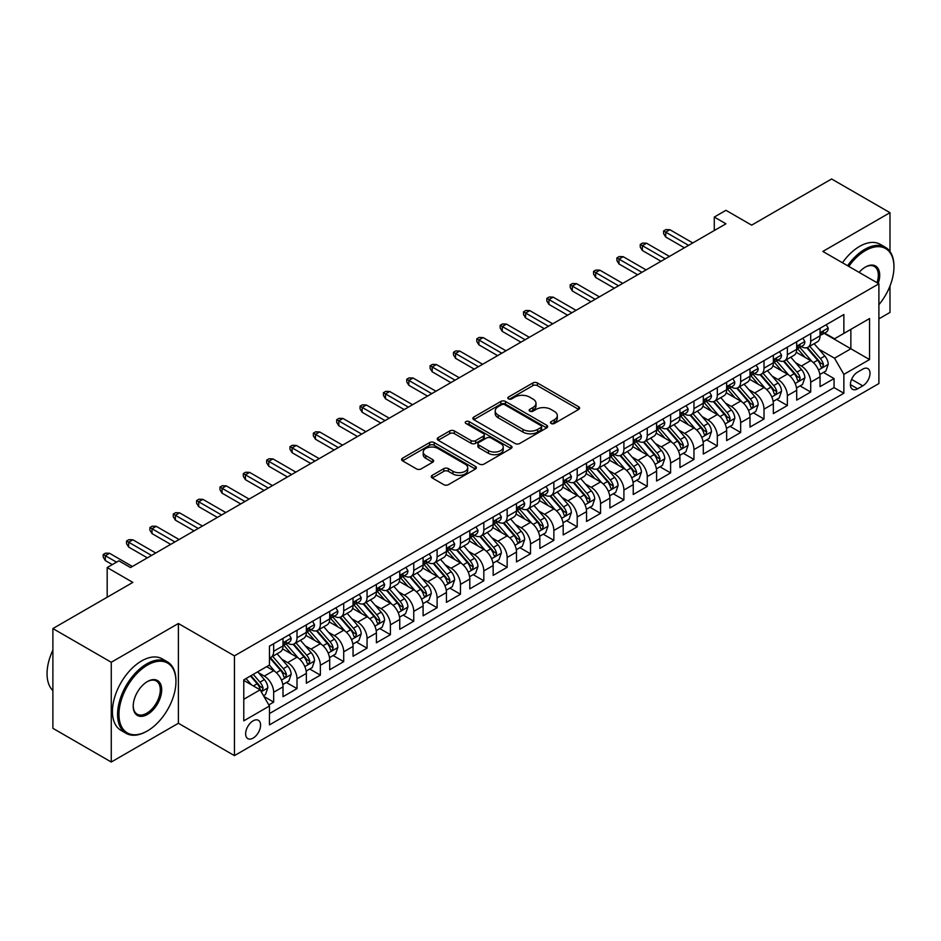 <?xml version="1.0" encoding="UTF-8"?>
<svg xmlns="http://www.w3.org/2000/svg" width="941" height="941" viewBox="0 0 941 941"><rect width="100%" height="100%" fill="white"/><g stroke="black" fill="none" stroke-linecap="round" stroke-linejoin="round"><path stroke-width="1.41" d="M551.12 423.485A2.27 1.306 0 0 0 554.331 423.485L578.68 409.429A3.246 1.87 0 0 0 579.632 408.112A3.246 1.87 0 0 0 578.68 406.783L537.429 382.963A3.246 1.87 0 0 0 532.841 382.963L508.493 397.02A2.27 1.306 0 0 0 507.822 397.949A2.27 1.306 0 0 0 508.493 398.878A2.27 1.306 0 0 0 511.704 398.878L514.856 397.055A10.375 5.987 0 0 1 529.524 397.055L532.959 399.043A10.375 5.987 0 0 1 535.994 403.277A10.375 5.987 0 0 1 532.959 407.512L529.807 409.335A2.27 1.306 0 0 0 529.148 410.252A2.27 1.306 0 0 0 529.807 411.182A2.27 1.306 0 0 0 533.018 411.182L536.17 409.359A10.375 5.987 0 0 1 550.838 409.359L554.273 411.346A10.375 5.987 0 0 1 557.307 415.581A10.375 5.987 0 0 1 554.273 419.815L551.12 421.639A2.27 1.306 0 0 0 550.461 422.568A2.27 1.306 0 0 0 551.12 423.485L551.12 421.639M253.117 738.097A10.563 6.105 120 0 0 260.01 728.781A10.563 6.105 120 0 0 258.399 720.312A10.563 6.105 120 0 0 253.117 720.841A10.563 6.105 120 0 0 246.213 730.157A10.563 6.105 120 0 0 247.824 738.626A10.563 6.105 120 0 0 253.117 738.097M432.225 475.323A3.246 1.87 0 0 0 431.284 476.652A3.246 1.87 0 0 0 432.225 477.969L443.799 484.662A3.246 1.87 0 0 0 448.387 484.662L475.428 469.041A3.246 1.87 0 0 0 476.381 467.724A3.246 1.87 0 0 0 475.428 466.395L434.177 442.576A3.246 1.87 0 0 0 429.59 442.576L402.548 458.196A3.246 1.87 0 0 0 401.595 459.514A3.246 1.87 0 0 0 402.548 460.843L416.534 468.912A3.246 1.87 0 0 0 421.109 468.912L432.684 462.231A3.246 1.87 0 0 0 433.636 460.902A3.246 1.87 0 0 0 432.684 459.584L425.755 455.573A8.669 5.011 0 0 1 423.215 452.045A8.669 5.011 0 0 1 428.567 447.41A8.669 5.011 0 0 1 438.012 448.504L465.172 464.184A8.669 5.011 0 0 1 467.712 467.724A8.669 5.011 0 0 1 462.36 472.347A8.669 5.011 0 0 1 452.915 471.265L448.387 468.642A3.246 1.87 0 0 0 443.799 468.642L432.225 475.323L432.225 477.969M889.986 251.518L889.986 212.678L831.609 178.978L751.636 225.146L725.946 210.314L714.278 217.053L725.946 223.793L130.528 567.564L118.848 560.824L107.18 567.564L107.18 597.217M111.261 662.264L111.261 762.022L178.39 723.264L178.39 623.507L111.261 662.264L52.884 628.564L132.857 582.397L107.18 567.564M178.39 623.507L234.438 655.865L878.894 283.794L878.894 383.552L234.438 755.623L234.438 655.865M889.986 212.678L822.846 251.435L878.894 283.794M515.08 443.505A3.246 1.87 0 0 0 519.667 443.505L546.709 427.884A3.246 1.87 0 0 0 547.662 426.567A3.246 1.87 0 0 0 546.709 425.238L505.458 401.431A3.246 1.87 0 0 0 500.871 401.431L473.829 417.039A3.246 1.87 0 0 0 472.876 418.357A3.246 1.87 0 0 0 473.829 419.686L515.08 443.505M466.83 423.979A2.27 1.306 0 0 1 469.124 424.297L469.124 421.603L511.069 445.822A3.246 1.87 0 0 1 512.022 447.14A3.246 1.87 0 0 1 511.069 448.469L484.027 464.078A3.246 1.87 0 0 1 479.44 464.078L438.188 440.259L449.763 433.625L449.763 430.931L438.188 437.612A3.246 1.87 0 0 0 437.236 438.941A3.246 1.87 0 0 0 438.188 440.259L438.188 437.612M449.763 433.625A3.246 1.87 0 0 1 454.35 433.625L454.35 430.931A3.246 1.87 0 0 0 449.763 430.931M454.35 430.931L471.076 440.588A3.246 1.87 0 0 0 475.664 440.588L483.333 436.165A3.246 1.87 0 0 0 484.286 434.836A3.246 1.87 0 0 0 483.333 433.519L465.924 423.462A2.27 1.306 0 0 1 465.254 422.533A2.27 1.306 0 0 1 466.654 421.321A2.27 1.306 0 0 1 469.124 421.603M111.261 762.022L52.884 728.322L52.884 628.564M878.894 318.846L889.986 312.436L889.986 286.04M268.82 704.903L273.666 702.104L263.974 696.505M258.457 672.697L264.315 676.085A13.209 7.622 60 0 1 273.666 692.258L283.006 686.871L283.006 696.705L297.015 688.624L286.382 682.484M281.806 659.218L287.675 662.605A13.209 7.622 60 0 1 297.015 678.779L306.354 673.391L306.354 683.225L320.363 675.144L309.73 669.004M305.155 645.738L311.024 649.125A13.209 7.622 60 0 1 320.363 665.299L329.703 659.912L329.703 669.745L343.712 661.664L333.09 655.524M328.503 632.258L334.373 635.645A13.209 7.622 60 0 1 343.712 651.819L353.051 646.432L353.051 656.265L367.061 648.184L356.439 642.044M351.852 618.778L357.721 622.166A13.209 7.622 60 0 1 367.061 638.339L376.4 632.94L376.4 642.785L390.409 634.693L379.788 628.564M375.212 605.298L381.07 608.674A13.209 7.622 60 0 1 390.409 624.859L399.749 619.46L399.749 629.306L413.758 621.213L403.136 615.085M398.561 591.818L404.418 595.194A13.209 7.622 60 0 1 413.758 611.379L423.097 605.98L423.097 615.826L437.106 607.733L426.485 601.605M421.909 578.339L427.767 581.714A13.209 7.622 60 0 1 437.106 597.9L446.446 592.501L446.446 602.346L460.455 594.253L449.833 588.125M445.258 564.847L451.115 568.235A13.209 7.622 60 0 1 460.455 584.42L469.794 579.021L469.794 588.866L483.815 580.773L473.182 574.645M468.606 551.367L474.464 554.755A13.209 7.622 60 0 1 483.815 570.928L493.155 565.541L493.155 575.386L507.164 567.294L496.53 561.165M491.955 537.887L497.824 541.275A13.209 7.622 60 0 1 507.164 557.448L516.503 552.061L516.503 561.906L530.512 553.814L519.891 547.674M515.303 524.408L521.173 527.795A13.209 7.622 60 0 1 530.512 543.969L539.852 538.581L539.852 548.415L553.861 540.334L543.239 534.194M538.652 510.928L544.521 514.315A13.209 7.622 60 0 1 553.861 530.489L563.2 525.102L563.2 534.935L577.209 526.854L566.588 520.714M562.012 497.448L567.87 500.835A13.209 7.622 60 0 1 577.209 517.009L586.549 511.622L586.549 521.455L600.558 513.374L589.936 507.234M585.361 483.968L591.219 487.356A13.209 7.622 60 0 1 600.558 503.529L609.897 498.142L609.897 507.975L623.907 499.894L613.285 493.754M608.709 470.488L614.567 473.876A13.209 7.622 60 0 1 623.907 490.049L633.246 484.65L633.246 494.495L647.255 486.403L636.634 480.275M632.058 457.008L637.916 460.384A13.209 7.622 60 0 1 647.255 476.569L656.595 471.17L656.595 481.016L670.604 472.923L659.982 466.795M655.407 443.529L661.264 446.904A13.209 7.622 60 0 1 670.604 463.09L679.943 457.691L679.943 467.536L693.964 459.443L683.331 453.315M678.755 430.037L684.613 433.425A13.209 7.622 60 0 1 693.964 449.61L703.303 444.211L703.303 454.056L717.313 445.963L706.679 439.835M702.104 416.557L707.973 419.945A13.209 7.622 60 0 1 717.313 436.118L726.652 430.731L726.652 440.576L740.661 432.484L730.04 426.355M725.452 403.077L731.322 406.465A13.209 7.622 60 0 1 740.661 422.638L750.001 417.251L750.001 427.096L764.01 419.004L753.388 412.864M748.801 389.598L754.67 392.985A13.209 7.622 60 0 1 764.01 409.159L773.349 403.771L773.349 413.617L787.358 405.524L776.737 399.384M772.161 376.118L778.019 379.505A13.209 7.622 60 0 1 787.358 395.679L796.698 390.292L796.698 400.125L810.707 392.044L810.707 382.199A13.209 7.622 -120 0 0 801.367 366.025L795.51 362.638M800.085 385.904L810.707 392.044M283.006 686.871A13.209 7.622 -120 0 0 273.666 670.698L266.656 666.651M306.354 673.391A13.209 7.622 -120 0 0 297.015 657.206L282.571 648.878M329.703 659.912A13.209 7.622 -120 0 0 320.363 643.726L305.919 635.398M353.051 646.432A13.209 7.622 -120 0 0 343.712 630.247L329.268 621.907M376.4 632.94A13.209 7.622 -120 0 0 367.061 616.767L352.616 608.427M399.749 619.46A13.209 7.622 -120 0 0 390.409 603.287L375.965 594.947M423.097 605.98A13.209 7.622 -120 0 0 413.758 589.807L399.325 581.467M446.446 592.501A13.209 7.622 -120 0 0 437.106 576.327L422.674 567.988M469.794 579.021A13.209 7.622 -120 0 0 460.455 562.847L446.022 554.508M493.155 565.541A13.209 7.622 -120 0 0 483.815 549.368L469.371 541.028M516.503 552.061A13.209 7.622 -120 0 0 507.164 535.888L492.719 527.548M539.852 538.581A13.209 7.622 -120 0 0 530.512 522.396L516.068 514.068M563.2 525.102A13.209 7.622 -120 0 0 553.861 508.916L539.416 500.588M586.549 511.622A13.209 7.622 -120 0 0 577.209 495.436L562.765 487.109M609.897 498.142A13.209 7.622 -120 0 0 600.558 481.957L586.114 473.617M633.246 484.65A13.209 7.622 -120 0 0 623.907 468.477L609.474 460.137M656.595 471.17A13.209 7.622 -120 0 0 647.255 454.997L632.822 446.657M679.943 457.691A13.209 7.622 -120 0 0 670.604 441.517L656.171 433.178M703.303 444.211A13.209 7.622 -120 0 0 693.964 428.037L679.52 419.698M726.652 430.731A13.209 7.622 -120 0 0 717.313 414.558L702.868 406.218M750.001 417.251A13.209 7.622 -120 0 0 740.661 401.078L726.217 392.738M773.349 403.771A13.209 7.622 -120 0 0 764.01 387.598L749.565 379.258M796.698 390.292A13.209 7.622 -120 0 0 787.358 374.106L772.914 365.778M862.779 369.119L857.639 372.095A10.233 5.905 120 0 0 850.958 381.105A10.233 5.905 120 0 0 852.522 389.315A10.233 5.905 120 0 0 857.639 388.809L862.779 385.845A10.233 5.905 120 0 0 869.46 376.823A10.233 5.905 120 0 0 867.896 368.613A10.233 5.905 120 0 0 862.779 369.119M243.778 699.269L260.116 689.835L269.455 706.009L269.455 724.888L843.865 393.256L843.865 374.377L834.526 358.203L818.858 349.158M269.455 706.009L243.778 720.841L243.778 679.861L269.455 665.028L269.455 646.161L843.865 314.529L843.865 333.396L869.555 318.564L869.555 359.556L843.865 374.377M287.546 643.115L287.675 643.185A13.209 7.622 60 0 0 294.274 643.844L303.614 638.457A13.209 7.622 -120 0 0 306.354 632.411L306.354 624.859M310.895 629.635L311.024 629.705A13.209 7.622 60 0 0 317.623 630.364L326.962 624.977A13.209 7.622 -120 0 0 329.703 618.919L329.703 611.379M334.243 616.155L334.373 616.226A13.209 7.622 60 0 0 340.971 616.884L350.311 611.485A13.209 7.622 -120 0 0 353.051 605.439L353.051 597.9M357.604 602.675L357.721 602.746A13.209 7.622 60 0 0 364.32 603.404L373.659 598.005A13.209 7.622 -120 0 0 376.4 591.96L376.4 584.408M380.952 589.195L381.07 589.266A13.209 7.622 60 0 0 387.668 589.925L397.02 584.526A13.209 7.622 -120 0 0 399.749 578.48L399.749 570.928M404.301 575.716L404.418 575.786A13.209 7.622 60 0 0 411.029 576.445L420.368 571.046A13.209 7.622 -120 0 0 423.097 565L423.097 557.448M427.649 562.236L427.767 562.306A13.209 7.622 60 0 0 434.377 562.965L443.717 557.566A13.209 7.622 -120 0 0 446.446 551.52L446.446 543.969M450.998 548.756L451.115 548.826A13.209 7.622 60 0 0 457.726 549.473L467.065 544.086A13.209 7.622 -120 0 0 469.794 538.04L469.794 530.489M474.346 535.276L474.464 535.347A13.209 7.622 60 0 0 481.074 535.994L490.414 530.606A13.209 7.622 -120 0 0 493.155 524.56L493.155 517.009M497.695 521.796L497.824 521.867A13.209 7.622 60 0 0 504.423 522.514L513.762 517.127A13.209 7.622 -120 0 0 516.503 511.081L516.503 503.529M521.043 508.316L521.173 508.387A13.209 7.622 60 0 0 527.772 509.034L537.111 503.647A13.209 7.622 -120 0 0 539.852 497.601L539.852 490.049M544.392 494.825L544.521 494.895A13.209 7.622 60 0 0 551.12 495.554L560.46 490.167A13.209 7.622 -120 0 0 563.2 484.121L563.2 476.569M567.752 481.345L567.87 481.416A13.209 7.622 60 0 0 574.469 482.074L583.808 476.687A13.209 7.622 -120 0 0 586.549 470.629L586.549 463.09M591.101 467.865L591.219 467.936A13.209 7.622 60 0 0 597.817 468.594L607.168 463.195A13.209 7.622 -120 0 0 609.897 457.15L609.897 449.61M614.449 454.385L614.567 454.456A13.209 7.622 60 0 0 621.178 455.115L630.517 449.716A13.209 7.622 -120 0 0 633.246 443.67L633.246 436.118M637.798 440.906L637.916 440.976A13.209 7.622 60 0 0 644.526 441.635L653.866 436.236A13.209 7.622 -120 0 0 656.595 430.19L656.595 422.638M661.147 427.426L661.264 427.496A13.209 7.622 60 0 0 667.875 428.155L677.214 422.756A13.209 7.622 -120 0 0 679.943 416.71L679.943 409.159M684.495 413.946L684.613 414.016A13.209 7.622 60 0 0 691.223 414.663L700.563 409.276A13.209 7.622 -120 0 0 703.303 403.23L703.303 395.679M707.844 400.466L707.973 400.537A13.209 7.622 60 0 0 714.572 401.184L723.911 395.796A13.209 7.622 -120 0 0 726.652 389.75L726.652 382.199M731.192 386.986L731.322 387.057A13.209 7.622 60 0 0 737.92 387.704L747.26 382.317A13.209 7.622 -120 0 0 750.001 376.271L750.001 368.719M754.541 373.506L754.67 373.577A13.209 7.622 60 0 0 761.269 374.224L770.608 368.837A13.209 7.622 -120 0 0 773.349 362.791L773.349 355.239M777.901 360.015L778.019 360.085A13.209 7.622 60 0 0 784.618 360.744L793.957 355.357A13.209 7.622 -120 0 0 796.698 349.311L796.698 341.759M269.455 713.56L834.055 387.598L834.055 378.564L820.046 386.645L820.046 376.812A13.209 7.622 -120 0 0 810.707 360.626L796.262 352.299M801.25 346.535L801.367 346.606A13.209 7.622 -120 0 0 807.978 347.264A13.209 7.622 -120 0 0 810.707 341.218L810.707 333.667M807.978 347.264L817.317 341.877A13.209 7.622 -120 0 0 820.046 335.819L820.046 328.28M273.666 643.726L273.666 651.278A13.209 7.622 60 0 1 270.926 657.324A13.209 7.622 60 0 1 269.455 657.865M270.926 657.324L280.265 651.937A13.209 7.622 -120 0 0 283.006 645.891L283.006 638.339M297.015 630.247L297.015 637.798A13.209 7.622 60 0 1 294.274 643.844M320.363 616.767L320.363 624.318A13.209 7.622 60 0 1 317.623 630.364M343.712 603.287L343.712 610.838A13.209 7.622 60 0 1 340.971 616.884M367.061 589.807L367.061 597.359A13.209 7.622 60 0 1 364.32 603.404M390.409 576.327L390.409 583.879A13.209 7.622 60 0 1 387.668 589.925M413.758 562.847L413.758 570.399A13.209 7.622 60 0 1 411.029 576.445M437.106 549.368L437.106 556.907A13.209 7.622 60 0 1 434.377 562.965M460.455 535.888L460.455 543.428A13.209 7.622 60 0 1 457.726 549.473M483.815 522.396L483.815 529.948A13.209 7.622 60 0 1 481.074 535.994M507.164 508.916L507.164 516.468A13.209 7.622 60 0 1 504.423 522.514M530.512 495.436L530.512 502.988A13.209 7.622 60 0 1 527.772 509.034M553.861 481.957L553.861 489.508A13.209 7.622 60 0 1 551.12 495.554M577.209 468.477L577.209 476.028A13.209 7.622 60 0 1 574.469 482.074M600.558 454.997L600.558 462.549A13.209 7.622 60 0 1 597.817 468.594M623.907 441.517L623.907 449.069A13.209 7.622 60 0 1 621.178 455.115M647.255 428.037L647.255 435.589A13.209 7.622 60 0 1 644.526 441.635M670.604 414.558L670.604 422.097A13.209 7.622 60 0 1 667.875 428.155M693.964 401.078L693.964 408.617A13.209 7.622 60 0 1 691.223 414.663M717.313 387.586L717.313 395.138A13.209 7.622 60 0 1 714.572 401.184M740.661 374.106L740.661 381.658A13.209 7.622 60 0 1 737.92 387.704M764.01 360.626L764.01 368.178A13.209 7.622 60 0 1 761.269 374.224M787.358 347.147L787.358 354.698A13.209 7.622 60 0 1 784.618 360.744M787.358 395.679L787.358 405.524M764.01 409.159L764.01 419.004M740.661 422.638L740.661 432.484M717.313 436.118L717.313 445.963M693.964 449.61L693.964 459.443M670.604 463.09L670.604 472.923M647.255 476.569L647.255 486.403M623.907 490.049L623.907 499.894M600.558 503.529L600.558 513.374M577.209 517.009L577.209 526.854M553.861 530.489L553.861 540.334M530.512 543.969L530.512 553.814M507.164 557.448L507.164 567.294M483.815 570.928L483.815 580.773M460.455 584.42L460.455 594.253M437.106 597.9L437.106 607.733M413.758 611.379L413.758 621.213M390.409 624.859L390.409 634.693M367.061 638.339L367.061 648.184M343.712 651.819L343.712 661.664M320.363 665.299L320.363 675.144M297.015 678.779L297.015 688.624M273.666 692.258L273.666 702.104M260.116 689.835L243.778 680.402M834.526 358.203L850.864 348.77L850.864 329.35L869.555 318.564M824.128 333.326L869.555 359.556M824.598 333.055L834.526 338.795L843.865 333.396M178.39 723.264L234.438 755.623M714.278 217.053L714.278 230.533M823.434 372.424L834.055 378.564M834.055 387.598L843.865 393.256M552.026 423.815L554.273 422.509A10.375 5.987 0 0 0 557.307 418.275L557.307 415.581M535.994 403.277L535.994 405.971A10.375 5.987 0 0 1 532.959 410.205L530.712 411.499M578.68 406.783L578.68 409.429L537.429 385.657A3.246 1.87 0 0 0 532.841 385.657L509.399 399.196M546.662 427.92L505.458 404.124A3.246 1.87 0 0 0 500.871 404.124L473.864 419.71L473.829 417.039M540.981 427.496A2.27 1.306 0 0 0 541.64 426.567A2.27 1.306 0 0 0 540.981 425.638L504.764 404.736A2.27 1.306 0 0 0 501.565 404.736L498.236 406.653A10.375 5.987 0 0 0 495.201 410.888A10.375 5.987 0 0 0 498.236 415.122L522.984 429.414A10.375 5.987 0 0 0 537.652 429.414L540.981 427.496L540.981 430.19A2.27 1.306 0 0 0 541.64 429.261L541.64 426.567M495.201 410.888L495.201 413.581A10.375 5.987 0 0 0 498.236 417.816L498.236 415.122M540.981 430.19L537.652 432.107A10.375 5.987 0 0 1 522.984 432.107L498.236 417.816M454.35 433.625L471.076 443.293A3.246 1.87 0 0 0 475.664 443.293L483.333 438.859A3.246 1.87 0 0 0 484.286 437.53L484.286 434.836M469.124 424.297L511.034 448.492M488.438 450.621A8.669 5.011 0 0 0 497.883 451.704A8.669 5.011 0 0 0 503.235 447.081A8.669 5.011 0 0 0 500.694 443.54L491.131 438.012A3.246 1.87 0 0 0 486.544 438.012L478.875 442.446A3.246 1.87 0 0 0 477.922 443.764A3.246 1.87 0 0 0 478.875 445.093L488.438 450.621L488.438 453.315A8.669 5.011 0 0 0 497.883 454.397A8.669 5.011 0 0 0 503.235 449.774L503.235 447.081M477.922 443.764L477.922 446.469A3.246 1.87 0 0 0 478.875 447.787L478.875 445.093M488.438 453.315L478.875 447.787M467.712 467.724L467.712 470.418A8.669 5.011 0 0 1 462.36 475.04A8.669 5.011 0 0 1 452.915 473.958L448.387 471.347A3.246 1.87 0 0 0 443.799 471.347L432.272 478.004M423.215 452.045L423.215 454.738A8.669 5.011 0 0 0 425.755 458.279L425.755 455.573M432.648 462.254L425.755 458.279M475.393 469.065L434.177 445.269A3.246 1.87 0 0 0 429.59 445.269L402.595 460.867L402.548 458.196M819.846 374.494L825.88 371.013L828.221 364.273A8.751 5.058 -120 0 0 824.81 356.051L814.141 343.7M812.001 361.485L799.815 347.37M805.061 357.368L797.992 349.182A20.973 12.104 -120 0 0 797.345 348.452M806.778 347.735L817.576 360.238A8.751 5.058 60 0 1 820.693 366.261L821.328 367.296L822.516 367.131L823.493 364.637A8.751 5.058 -120 0 0 820.376 358.615L809.707 346.264M807.413 347.535L819.011 360.956A4.458 2.576 60 0 1 820.14 362.708L823.493 364.637M826.233 324.704L828.221 328.138A8.751 5.058 60 0 1 826.41 332.008L821.975 334.573A8.751 5.058 -120 0 0 823.493 332.561L823.316 331.785M820.34 334.984L820.376 334.984A8.751 5.058 -120 0 0 821.975 334.573M822.363 331.902L823.493 332.561C822.94 331.244 822.011 331.785 820.693 334.173A8.751 5.058 60 0 1 820.046 335.419M688.589 245.366L665.71 232.156L665.71 237.014L663.605 233.639L663.605 230.945L665.71 232.156L669.91 229.733L692.788 242.943M665.71 237.014L684.389 247.789M663.605 230.945L665.934 229.592L669.91 229.733M878.894 304.708A40.287 23.254 120 0 0 893.95 267.009A40.287 23.254 120 0 0 865.461 250.553A40.287 23.254 120 0 0 848.794 266.409M847.582 265.715A41.275 23.831 -60 0 1 864.767 249.341A41.275 23.831 -60 0 1 885.399 247.295A41.275 23.831 -60 0 1 893.95 266.197A41.275 23.831 -60 0 1 893.95 266.609M859.133 272.384A20.137 11.633 -60 0 1 865.461 267.009L865.461 267.009A20.137 11.633 -60 0 1 878.224 283.406M842.454 262.751A41.275 23.831 -60 0 1 859.627 246.377A41.275 23.831 -60 0 1 880.258 244.331L885.399 247.295M877 282.7A19.149 11.057 120 0 0 874.342 266.456A19.149 11.057 120 0 0 865.108 267.22M146.749 731.286L147.455 730.886A40.287 23.254 120 0 0 175.943 681.543A40.287 23.254 120 0 0 147.455 665.099A40.287 23.254 120 0 0 118.966 714.442A40.287 23.254 120 0 0 147.455 730.886L146.749 731.286A41.275 23.831 -60 0 1 126.118 733.333A41.275 23.831 -60 0 1 119.789 700.257A41.275 23.831 -60 0 1 146.749 663.887A41.275 23.831 -60 0 1 167.392 661.841A41.275 23.831 -60 0 1 175.943 680.731A41.275 23.831 -60 0 1 175.943 681.143M147.455 714.442A20.137 11.633 -60 0 1 133.21 706.209A20.137 11.633 -60 0 1 147.455 681.543L147.455 681.543A20.137 11.633 -60 0 1 161.699 689.765A20.137 11.633 -60 0 1 147.455 714.442M133.21 705.797A19.149 11.057 120 0 0 137.174 714.172A19.149 11.057 120 0 0 146.749 713.219A19.149 11.057 120 0 0 159.264 696.352A19.149 11.057 120 0 0 156.335 681.002A19.149 11.057 120 0 0 147.102 681.755M126.118 733.333L120.977 730.369A41.275 23.831 -60 0 1 114.649 697.293A41.275 23.831 -60 0 1 141.621 660.923A41.275 23.831 -60 0 1 162.252 658.876L167.392 661.841M52.884 690.576A41.275 23.831 -60 0 1 52.884 650.137M796.498 387.974L802.532 384.493L804.873 377.753A8.751 5.058 -120 0 0 801.461 369.531L790.793 357.18M788.652 374.965L776.466 360.85M781.712 370.86L774.643 362.661A20.973 12.104 -120 0 0 773.984 361.932M783.43 361.215L794.228 373.718A8.751 5.058 60 0 1 797.345 379.741L797.98 380.776L799.168 380.611L800.144 378.129A8.751 5.058 -120 0 0 797.027 372.095L786.358 359.744M784.065 361.015L795.663 374.436A4.458 2.576 60 0 1 796.78 376.188L800.144 378.129M773.149 401.454L779.183 397.972L781.524 391.233A8.751 5.058 -120 0 0 778.113 383.011L767.444 370.66M765.304 388.445L753.118 374.33M758.364 384.34L751.294 376.141A20.973 12.104 -120 0 0 750.636 375.412M760.081 374.706L770.879 387.198A8.751 5.058 60 0 1 773.996 393.22L774.631 394.255L775.807 394.091L776.795 391.609A8.751 5.058 -120 0 0 773.678 385.575L763.01 373.224M760.716 374.494L772.314 387.927A4.458 2.576 60 0 1 773.431 389.668L776.795 391.609M749.801 414.934L755.835 411.452L758.164 404.712A8.751 5.058 -120 0 0 754.764 396.502L744.096 384.14M741.955 401.925L729.757 387.81M735.015 397.82L727.946 389.621A20.973 12.104 -120 0 0 727.287 388.892M736.732 388.186L747.519 400.678A8.751 5.058 60 0 1 750.647 406.7L751.283 407.735L752.459 407.571L753.447 405.089A8.751 5.058 -120 0 0 750.33 399.055L739.661 386.704M737.368 387.974L748.965 401.407A4.458 2.576 60 0 1 750.083 403.148L753.447 405.089M726.452 428.414L732.486 424.932L734.815 418.192A8.751 5.058 -120 0 0 731.416 409.982L720.747 397.62M718.606 415.404L706.409 401.289M711.667 411.299L704.586 403.101A20.973 12.104 -120 0 0 703.939 402.372M713.384 401.666L724.17 414.158A8.751 5.058 60 0 1 727.299 420.18L727.934 421.227L729.11 421.05L730.098 418.569A8.751 5.058 -120 0 0 726.981 412.534L716.313 400.184M714.019 401.454L725.617 414.887A4.458 2.576 60 0 1 726.734 416.628L730.098 418.569M802.885 338.184L804.873 341.618A8.751 5.058 60 0 1 803.061 345.488L798.627 348.052A8.751 5.058 -120 0 0 800.144 346.041L799.956 345.265M796.992 348.464L797.027 348.464A8.751 5.058 -120 0 0 798.627 348.052M799.015 345.382L800.144 346.041C799.591 344.724 798.662 345.265 797.345 347.652A8.751 5.058 60 0 1 796.698 348.899M665.24 258.846L642.35 245.636L642.35 250.494L640.256 247.118L640.256 244.425L642.35 245.636L646.561 243.213L669.439 256.423M642.35 250.494L661.029 261.28M640.256 244.425L642.585 243.072L646.561 243.213M779.536 351.663L781.524 355.098A8.751 5.058 60 0 1 779.713 358.98L775.266 361.532A8.751 5.058 -120 0 0 776.795 359.521L776.607 358.744M773.643 361.944L773.678 361.944A8.751 5.058 -120 0 0 775.266 361.532M775.666 358.862L776.795 359.521C776.243 358.203 775.313 358.744 773.996 361.132A8.751 5.058 60 0 1 773.349 362.379M641.891 272.325L619.002 259.116L619.002 263.974L616.908 260.598L616.908 257.905L619.002 259.116L623.213 256.693L646.091 269.902M619.002 263.974L637.68 274.76M616.908 257.905L619.237 256.552L623.213 256.693M756.188 365.143L758.164 368.578A8.751 5.058 60 0 1 756.352 372.46L751.918 375.012A8.751 5.058 -120 0 0 753.447 373.001L753.259 372.224M750.295 375.424L750.33 375.424A8.751 5.058 -120 0 0 751.918 375.012M752.318 372.354L753.447 373.001C752.894 371.683 751.965 372.224 750.647 374.624A8.751 5.058 60 0 1 750.001 375.859M618.543 285.805L595.653 272.596L595.653 277.454L593.559 274.078L593.559 271.384L595.653 272.596L599.864 270.173L622.742 283.382M595.653 277.454L614.332 288.24M593.559 271.384L595.888 270.043L599.864 270.173M732.839 378.623L734.815 382.07A8.751 5.058 60 0 1 733.004 385.939L728.569 388.492A8.751 5.058 -120 0 0 730.098 386.48L729.91 385.704M726.946 388.904L726.981 388.904A8.751 5.058 -120 0 0 728.569 388.492M728.969 385.834L730.098 386.48C729.546 385.163 728.616 385.704 727.299 388.104A8.751 5.058 60 0 1 726.652 389.339M595.183 299.297L572.304 286.076L572.304 290.934L570.199 287.558L570.199 284.864L572.304 286.076L576.504 283.653L599.393 296.862M572.304 290.934L590.983 301.72M570.199 284.864L572.54 283.523L576.504 283.653M703.103 441.894L709.138 438.412L711.467 431.672A8.751 5.058 -120 0 0 708.067 423.462L697.399 411.111M695.258 428.884L683.06 414.769M688.318 424.779L681.237 416.581A20.973 12.104 -120 0 0 680.59 415.851M690.035 415.146L700.822 427.637A8.751 5.058 60 0 1 703.939 433.66L704.586 434.707L705.762 434.542L706.75 432.048A8.751 5.058 -120 0 0 703.621 426.014L692.952 413.664M690.67 414.934L702.257 428.367A4.458 2.576 60 0 1 703.386 430.108L706.75 432.048M709.49 392.103L711.467 395.549A8.751 5.058 60 0 1 709.655 399.419L705.221 401.983A8.751 5.058 -120 0 0 706.75 399.96L706.562 399.184M703.586 402.383L703.621 402.383A8.751 5.058 -120 0 0 705.221 401.983M705.621 399.313L706.75 399.96C706.197 398.643 705.256 399.184 703.939 401.584A8.751 5.058 60 0 1 703.303 402.83M571.834 312.777L548.956 299.556L548.956 304.413L546.85 301.049L546.85 298.344L548.956 299.556L553.155 297.133L576.045 310.342M548.956 304.413L567.635 315.2M546.85 298.344L549.191 297.003L553.155 297.133M679.755 455.385L685.789 451.892L688.118 445.152A8.751 5.058 -120 0 0 684.707 436.942L674.038 424.591M671.909 442.364L659.712 428.249M664.969 438.259L657.888 430.061A20.973 12.104 -120 0 0 657.241 429.331M666.687 428.625L677.473 441.117A8.751 5.058 60 0 1 680.59 447.151L681.225 448.187L682.413 448.022L683.401 445.528A8.751 5.058 -120 0 0 680.272 439.506L669.604 427.143M667.322 428.426L678.908 441.847A4.458 2.576 60 0 1 680.037 443.587L683.401 445.528M686.13 405.595L688.118 409.029A8.751 5.058 60 0 1 686.307 412.899L681.872 415.463A8.751 5.058 -120 0 0 683.401 413.44L683.213 412.664M680.237 415.875L680.272 415.875A8.751 5.058 -120 0 0 681.872 415.463M682.26 412.793L683.401 413.44C682.848 412.123 681.907 412.664 680.59 415.063A8.751 5.058 60 0 1 679.943 416.31M548.485 326.256L525.607 313.047L525.607 317.893L523.502 314.529L523.502 311.824L525.607 313.047L529.807 310.612L552.696 323.822M525.607 317.893L544.286 328.68M523.502 311.824L525.843 310.483L529.807 310.612M656.406 468.865L662.44 465.383L664.769 458.632A8.751 5.058 -120 0 0 661.358 450.421L650.69 438.071M648.561 455.856L636.363 441.729M641.621 451.739L634.54 443.552A20.973 12.104 -120 0 0 633.893 442.811M643.338 442.105L654.124 454.597A8.751 5.058 60 0 1 657.241 460.631L657.877 461.666L659.065 461.502L660.041 459.008A8.751 5.058 -120 0 0 656.924 452.986L646.255 440.635M643.973 441.905L655.559 455.326A4.458 2.576 60 0 1 656.689 457.067L660.041 459.008M662.782 419.074L664.769 422.509A8.751 5.058 60 0 1 662.958 426.379L658.524 428.943A8.751 5.058 -120 0 0 660.041 426.92L659.864 426.144M656.889 429.355L656.924 429.355A8.751 5.058 -120 0 0 658.524 428.943M658.912 426.273L660.041 426.92C659.5 425.603 658.559 426.144 657.241 428.543A8.751 5.058 60 0 1 656.595 429.79M525.137 339.736L502.259 326.527L502.259 331.373L500.153 328.009L500.153 325.315L502.259 326.527L506.458 324.092L529.336 337.313M502.259 331.373L520.938 342.159M500.153 325.315L502.494 323.963L506.458 324.092M633.058 482.345L639.092 478.863L641.421 472.111A8.751 5.058 -120 0 0 638.01 463.901L627.341 451.551M625.212 469.336L613.014 455.209M618.272 465.219L611.191 457.032A20.973 12.104 -120 0 0 610.544 456.303M619.978 455.585L630.776 468.077A8.751 5.058 60 0 1 633.893 474.111L634.528 475.146L635.716 474.982L636.692 472.488A8.751 5.058 -120 0 0 633.575 466.465L622.907 454.115M620.613 455.385L632.211 468.806A4.458 2.576 60 0 1 633.34 470.547L636.692 472.488M639.433 432.554L641.421 435.989A8.751 5.058 60 0 1 639.609 439.859L635.175 442.423A8.751 5.058 -120 0 0 636.692 440.4L636.516 439.623M633.54 442.835L633.575 442.835A8.751 5.058 -120 0 0 635.175 442.423M635.563 439.753L636.692 440.4C636.151 439.082 635.21 439.623 633.893 442.023A8.751 5.058 60 0 1 633.246 443.27M501.788 353.216L478.91 340.007L478.91 344.853L476.805 341.489L476.805 338.795L478.91 340.007L483.109 337.572L505.987 350.793M478.91 344.853L497.589 355.639M476.805 338.795L479.134 337.443L483.109 337.572M609.697 495.825L615.732 492.343L618.072 485.603A8.751 5.058 -120 0 0 614.661 477.381L603.993 465.03M601.852 482.815L589.666 468.7M594.912 478.698L587.843 470.512A20.973 12.104 -120 0 0 587.196 469.782M596.629 469.065L607.427 481.557A8.751 5.058 60 0 1 610.544 487.591L611.18 488.626L612.368 488.461L613.344 485.968A8.751 5.058 -120 0 0 610.227 479.945L599.558 467.595M597.264 468.865L608.862 482.286A4.458 2.576 60 0 1 609.991 484.027L613.344 485.968M616.084 446.034L618.072 449.469A8.751 5.058 60 0 1 616.261 453.339L611.826 455.903A8.751 5.058 -120 0 0 613.344 453.891L613.167 453.115M610.191 456.314L610.227 456.314A8.751 5.058 -120 0 0 611.826 455.903M612.215 453.233L613.344 453.891C612.791 452.574 611.862 453.103 610.544 455.503A8.751 5.058 60 0 1 609.897 456.75M478.44 366.696L455.562 353.487L455.562 358.333L453.456 354.969L453.456 352.275L455.562 353.487L459.761 351.064L482.639 364.273M455.562 358.333L474.24 369.119M453.456 352.275L455.785 350.922L459.761 351.064M586.349 509.304L592.383 505.823L594.724 499.083A8.751 5.058 -120 0 0 591.313 490.861L580.644 478.51M578.503 496.295L566.317 482.18M571.563 492.178L564.494 483.992A20.973 12.104 -120 0 0 563.835 483.262M573.281 482.545L584.079 495.037A8.751 5.058 60 0 1 587.196 501.071L587.831 502.106L589.019 501.941L589.995 499.448A8.751 5.058 -120 0 0 586.878 493.425L576.21 481.074M573.916 482.345L585.514 495.766A4.458 2.576 60 0 1 586.631 497.507L589.995 499.448M592.736 459.514L594.724 462.948A8.751 5.058 60 0 1 592.912 466.818L588.478 469.383A8.751 5.058 -120 0 0 589.995 467.371L589.807 466.595M586.843 469.794L586.878 469.794A8.751 5.058 -120 0 0 588.478 469.383M588.866 466.712L589.995 467.371C589.442 466.054 588.513 466.583 587.196 468.983A8.751 5.058 60 0 1 586.549 470.229M455.091 380.176L432.201 366.966L432.201 371.824L430.108 368.449L430.108 365.755L432.201 366.966L436.412 364.543L459.29 377.753M432.201 371.824L450.88 382.599M430.108 365.755L432.437 364.402L436.412 364.543M563 522.784L569.034 519.303L571.375 512.563A8.751 5.058 -120 0 0 567.964 504.341L557.295 491.99M555.155 509.775L542.969 495.66M548.215 505.658L541.146 497.471A20.973 12.104 -120 0 0 540.487 496.742M549.932 496.025L560.73 508.528A8.751 5.058 60 0 1 563.847 514.551L564.482 515.586L565.659 515.421L566.647 512.939A8.751 5.058 -120 0 0 563.53 506.905L552.861 494.554M550.567 495.825L562.165 509.246A4.458 2.576 60 0 1 563.283 510.998L566.647 512.939M569.387 472.994L571.375 476.428A8.751 5.058 60 0 1 569.564 480.298L565.118 482.862A8.751 5.058 -120 0 0 566.647 480.851L566.458 480.075M563.494 483.274L563.53 483.274A8.751 5.058 -120 0 0 565.118 482.862M565.517 480.192L566.647 480.851C566.094 479.534 565.165 480.075 563.847 482.462A8.751 5.058 60 0 1 563.2 483.709M431.743 393.656L408.853 380.446L408.853 385.304L406.759 381.928L406.759 379.235L408.853 380.446L413.064 378.023L435.942 391.233M408.853 385.304L427.532 396.09M406.759 379.235L409.088 377.882L413.064 378.023M539.652 536.264L545.686 532.782L548.015 526.043A8.751 5.058 -120 0 0 544.616 517.821L533.947 505.47M531.806 523.255L519.608 509.14M524.866 519.15L517.797 510.951A20.973 12.104 -120 0 0 517.138 510.222M526.584 509.504L537.37 522.008A8.751 5.058 60 0 1 540.499 528.03L541.134 529.065L542.31 528.901L543.298 526.419A8.751 5.058 -120 0 0 540.181 520.385L529.512 508.034M527.219 509.304L538.817 522.726A4.458 2.576 60 0 1 539.934 524.478L543.298 526.419M546.039 486.473L548.015 489.908A8.751 5.058 60 0 1 546.203 493.778L541.769 496.342A8.751 5.058 -120 0 0 543.298 494.331L543.11 493.555M540.146 496.754L540.181 496.754A8.751 5.058 -120 0 0 541.769 496.342M542.169 493.672L543.298 494.331C542.745 493.013 541.816 493.555 540.499 495.942A8.751 5.058 60 0 1 539.852 497.189M408.394 407.135L385.504 393.926L385.504 398.784L383.41 395.408L383.41 392.715L385.504 393.926L389.715 391.503L412.593 404.712M385.504 398.784L404.183 409.57M383.41 392.715L385.739 391.362L389.715 391.503M516.303 549.744L522.337 546.262L524.666 539.522A8.751 5.058 -120 0 0 521.267 531.3L510.598 518.95M508.458 536.735L496.26 522.62M501.518 532.63L494.437 524.431A20.973 12.104 -120 0 0 493.79 523.702M503.235 522.996L514.021 535.488A8.751 5.058 60 0 1 517.15 541.51L517.785 542.545L518.962 542.381L519.95 539.899A8.751 5.058 -120 0 0 516.821 533.865L506.164 521.514M503.87 522.784L515.468 536.217A4.458 2.576 60 0 1 516.585 537.958L519.95 539.899M522.69 499.953L524.666 503.388A8.751 5.058 60 0 1 522.855 507.27L518.42 509.822A8.751 5.058 -120 0 0 519.95 507.811L519.761 507.034M516.797 510.234L516.821 510.234A8.751 5.058 -120 0 0 518.42 509.822M518.82 507.152L519.95 507.811C519.397 506.493 518.467 507.034 517.15 509.422A8.751 5.058 60 0 1 516.503 510.669M385.034 420.615L362.156 407.406L362.156 412.264L360.05 408.888L360.05 406.194L362.156 407.406L366.355 404.983L389.245 418.192M362.156 412.264L380.834 423.05M360.05 406.194L362.391 404.842L366.355 404.983M492.955 563.224L498.989 559.742L501.318 553.002A8.751 5.058 -120 0 0 497.918 544.792L487.25 532.43M485.109 550.214L472.911 536.099M478.169 546.109L471.088 537.911A20.973 12.104 -120 0 0 470.441 537.182M479.886 536.476L490.673 548.968A8.751 5.058 60 0 1 493.79 554.99L494.437 556.037L495.613 555.86L496.601 553.379A8.751 5.058 -120 0 0 493.472 547.344L482.804 534.994M480.522 536.264L492.108 549.697A4.458 2.576 60 0 1 493.237 551.438L496.601 553.379M499.342 513.433L501.318 516.868A8.751 5.058 60 0 1 499.506 520.749L495.072 523.302A8.751 5.058 -120 0 0 496.601 521.29L496.413 520.514M493.437 523.714L493.472 523.714A8.751 5.058 -120 0 0 495.072 523.302M495.472 520.644L496.601 521.29C496.048 519.973 495.107 520.514 493.79 522.914A8.751 5.058 60 0 1 493.155 524.149M361.685 434.095L338.807 420.886L338.807 425.744L336.702 422.368L336.702 419.674L338.807 420.886L343.006 418.463L365.896 431.672M338.807 425.744L357.486 436.53M336.702 419.674L339.042 418.333L343.006 418.463M469.606 576.704L475.64 573.222L477.969 566.482A8.751 5.058 -120 0 0 474.558 558.272L463.889 545.921M461.76 563.694L449.563 549.579M454.821 559.589L447.74 551.391A20.973 12.104 -120 0 0 447.093 550.661M456.538 549.956L467.324 562.447A8.751 5.058 60 0 1 470.441 568.47L471.076 569.517L472.264 569.34L473.252 566.858A8.751 5.058 -120 0 0 470.124 560.824L459.455 548.474M457.173 549.744L468.759 563.177A4.458 2.576 60 0 1 469.888 564.918L473.252 566.858M475.981 526.913L477.969 530.359A8.751 5.058 60 0 1 476.158 534.229L471.723 536.793A8.751 5.058 -120 0 0 473.252 534.77L473.064 533.994M470.088 537.193L470.124 537.193A8.751 5.058 -120 0 0 471.723 536.793M472.111 534.123L473.252 534.77C472.7 533.453 471.759 533.994 470.441 536.394A8.751 5.058 60 0 1 469.794 537.64M338.337 447.587L315.458 434.366L315.458 439.224L313.353 435.859L313.353 433.154L315.458 434.366L319.658 431.943L342.548 445.152M315.458 439.224L334.137 450.01M313.353 433.154L315.694 431.813L319.658 431.943M446.257 590.195L452.292 586.702L454.621 579.962A8.751 5.058 -120 0 0 451.21 571.752L440.541 559.401M438.412 577.174L426.214 563.059M431.472 573.069L424.391 564.871A20.973 12.104 -120 0 0 423.744 564.141M433.189 563.436L443.976 575.927A8.751 5.058 60 0 1 447.093 581.961L447.728 582.997L448.916 582.832L449.892 580.338A8.751 5.058 -120 0 0 446.775 574.304L436.106 561.953M433.825 563.236L445.411 576.657A4.458 2.576 60 0 1 446.54 578.397L449.892 580.338M452.633 540.393L454.621 543.839A8.751 5.058 60 0 1 452.809 547.709L448.375 550.273A8.751 5.058 -120 0 0 449.892 548.25L449.716 547.474M446.74 550.673L446.775 550.673A8.751 5.058 -120 0 0 448.375 550.273M448.763 547.603L449.892 548.25C449.351 546.933 448.41 547.474 447.093 549.873A8.751 5.058 60 0 1 446.446 551.12M314.988 461.066L292.11 447.857L292.11 452.703L290.004 449.339L290.004 446.634L292.11 447.857L296.309 445.422L319.187 458.632M292.11 452.703L310.789 463.49M290.004 446.634L292.345 445.293L296.309 445.422M422.909 603.675L428.943 600.182L431.272 593.442A8.751 5.058 -120 0 0 427.861 585.231L417.192 572.881M415.052 590.666L402.866 576.539M408.123 586.549L401.042 578.35A20.973 12.104 -120 0 0 400.395 577.621M409.829 576.915L420.627 589.407A8.751 5.058 60 0 1 423.744 595.441L424.379 596.476L425.567 596.312L426.544 593.818A8.751 5.058 -120 0 0 423.426 587.796L412.758 575.433M410.464 576.715L422.062 590.136A4.458 2.576 60 0 1 423.191 591.877L426.544 593.818M429.284 553.884L431.272 557.319A8.751 5.058 60 0 1 429.461 561.189L425.026 563.753A8.751 5.058 -120 0 0 426.544 561.73L426.367 560.954M423.391 564.165L423.426 564.165A8.751 5.058 -120 0 0 425.026 563.753M425.414 561.083L426.544 561.73C426.002 560.413 425.061 560.954 423.744 563.353A8.751 5.058 60 0 1 423.097 564.6M291.639 474.546L268.761 461.337L268.761 466.183L266.656 462.819L266.656 460.114L268.761 461.337L272.961 458.902L295.839 472.111M268.761 466.183L287.44 476.969M266.656 460.114L268.985 458.773L272.961 458.902M399.549 617.155L405.583 613.673L407.924 606.921A8.751 5.058 -120 0 0 404.512 598.711L393.844 586.361M391.703 604.146L379.517 590.019M384.763 600.029L377.694 591.842A20.973 12.104 -120 0 0 377.047 591.113M386.48 590.395L397.278 602.887A8.751 5.058 60 0 1 400.395 608.921L401.031 609.956L402.219 609.792L403.195 607.298A8.751 5.058 -120 0 0 400.078 601.275L389.409 588.925M387.116 590.195L398.713 603.616A4.458 2.576 60 0 1 399.843 605.357L403.195 607.298M405.936 567.364L407.924 570.799A8.751 5.058 60 0 1 406.112 574.669L401.678 577.233A8.751 5.058 -120 0 0 403.195 575.21L403.019 574.433M400.043 577.645L400.078 577.645A8.751 5.058 -120 0 0 401.678 577.233M402.066 574.563L403.195 575.21C402.642 573.892 401.713 574.433 400.395 576.833A8.751 5.058 60 0 1 399.749 578.08M268.291 488.026L245.413 474.817L245.413 479.663L243.307 476.299L243.307 473.605L245.413 474.817L249.612 472.382L272.49 485.603M245.413 479.663L264.092 490.449M243.307 473.605L245.636 472.253L249.612 472.382M376.2 630.635L382.234 627.153L384.575 620.413A8.751 5.058 -120 0 0 381.164 612.191L370.495 599.84M368.354 617.625L356.168 603.51M361.415 613.508L354.345 605.322A20.973 12.104 -120 0 0 353.687 604.592M363.132 603.875L373.93 616.367A8.751 5.058 60 0 1 377.047 622.401L377.682 623.436L378.858 623.271L379.846 620.778A8.751 5.058 -120 0 0 376.729 614.755L366.061 602.405M363.767 603.675L375.365 617.096A4.458 2.576 60 0 1 376.482 618.837L379.846 620.778M382.587 580.844L384.575 584.279A8.751 5.058 60 0 1 382.764 588.149L378.329 590.713A8.751 5.058 -120 0 0 379.846 588.701L379.658 587.925M376.694 591.124L376.729 591.124A8.751 5.058 -120 0 0 378.329 590.713M378.717 588.043L379.846 588.701C379.294 587.372 378.364 587.913 377.047 590.313A8.751 5.058 60 0 1 376.4 591.56M244.942 501.506L222.052 488.297L222.052 493.143L219.959 489.779L219.959 487.085L222.052 488.297L226.263 485.874L249.142 499.083M222.052 493.143L240.731 503.929M219.959 487.085L222.288 485.732L226.263 485.874M352.851 644.115L358.886 640.633L361.226 633.893A8.751 5.058 -120 0 0 357.815 625.671L347.147 613.32M345.006 631.105L332.82 616.99M338.066 626.988L330.997 618.802A20.973 12.104 -120 0 0 330.338 618.072M339.783 617.355L350.581 629.847A8.751 5.058 60 0 1 353.698 635.881L354.334 636.916L355.51 636.751L356.498 634.258A8.751 5.058 -120 0 0 353.381 628.235L342.712 615.885M340.419 617.155L352.016 630.576A4.458 2.576 60 0 1 353.134 632.317L356.498 634.258M359.239 594.324L361.226 597.758A8.751 5.058 60 0 1 359.415 601.628L354.969 604.193A8.751 5.058 -120 0 0 356.498 602.181L356.31 601.405M353.345 604.604L353.381 604.604A8.751 5.058 -120 0 0 354.969 604.193M355.369 601.522L356.498 602.181C355.945 600.864 355.016 601.393 353.698 603.793A8.751 5.058 60 0 1 353.051 605.039M221.594 514.986L198.704 501.776L198.704 506.634L196.61 503.259L196.61 500.565L198.704 501.776L202.915 499.353L225.793 512.563M198.704 506.634L217.383 517.409M196.61 500.565L198.939 499.212L202.915 499.353M329.503 657.594L335.537 654.113L337.866 647.373A8.751 5.058 -120 0 0 334.467 639.151L323.798 626.8M321.657 644.585L309.46 630.47M314.717 640.468L307.636 632.281A20.973 12.104 -120 0 0 306.989 631.552M316.435 630.835L327.221 643.326A8.751 5.058 60 0 1 330.35 649.361L330.985 650.396L332.161 650.231L333.149 647.737A8.751 5.058 -120 0 0 330.032 641.715L319.364 629.364M317.07 630.635L328.668 644.056A4.458 2.576 60 0 1 329.785 645.808L333.149 647.737M335.89 607.804L337.866 611.238A8.751 5.058 60 0 1 336.055 615.108L331.62 617.672A8.751 5.058 -120 0 0 333.149 615.661L332.961 614.885M329.997 618.084L330.032 618.084A8.751 5.058 -120 0 0 331.62 617.672M332.02 615.002L333.149 615.661C332.596 614.344 331.667 614.873 330.35 617.272A8.751 5.058 60 0 1 329.703 618.519M198.245 528.466L175.355 515.256L175.355 520.114L173.262 516.738L173.262 514.045L175.355 515.256L179.566 512.833L202.444 526.043M175.355 520.114L194.034 530.889M173.262 514.045L175.591 512.692L179.566 512.833M306.154 671.074L312.189 667.592L314.517 660.853A8.751 5.058 -120 0 0 311.118 652.631L300.45 640.28M298.309 658.065L286.111 643.95M291.369 653.96L284.288 645.761A20.973 12.104 -120 0 0 283.641 645.032M293.086 644.314L303.872 656.818A8.751 5.058 60 0 1 307.001 662.84L307.636 663.875L308.813 663.711L309.801 661.229A8.751 5.058 -120 0 0 306.672 655.195L296.003 642.844M293.721 644.115L305.319 657.536A4.458 2.576 60 0 1 306.437 659.288L309.801 661.229M312.541 621.283L314.517 624.718A8.751 5.058 60 0 1 312.706 628.588L308.272 631.152A8.751 5.058 -120 0 0 309.801 629.141L309.613 628.365M306.648 631.564L306.672 631.564A8.751 5.058 -120 0 0 308.272 631.152M308.672 628.482L309.801 629.141C309.248 627.823 308.319 628.365 307.001 630.752A8.751 5.058 60 0 1 306.354 631.999M174.885 541.945L152.007 528.736L152.007 533.594L149.901 530.218L149.901 527.525L152.007 528.736L156.206 526.313L179.096 539.522M152.007 533.594L170.686 544.38M149.901 527.525L152.242 526.172L156.206 526.313M282.806 684.554L288.84 681.072L291.169 674.332A8.751 5.058 -120 0 0 287.77 666.11L277.101 653.76M274.96 671.545L269.373 665.075M268.02 667.44L267.115 666.381M269.738 657.806L280.524 670.298A8.751 5.058 60 0 1 283.641 676.32L284.288 677.355L285.464 677.191L286.452 674.709A8.751 5.058 -120 0 0 283.323 668.675L272.655 656.324M270.373 657.594L281.959 671.015A4.458 2.576 60 0 1 283.088 672.768L286.452 674.709M289.193 634.763L291.169 638.198A8.751 5.058 60 0 1 289.358 642.068L284.923 644.632A8.751 5.058 -120 0 0 286.452 642.621L286.264 641.844M283.288 645.044L283.323 645.044A8.751 5.058 -120 0 0 284.923 644.632M285.323 641.962L286.452 642.621C285.899 641.303 284.958 641.844 283.641 644.232A8.751 5.058 60 0 1 283.006 645.479M151.536 555.425L128.658 542.216L128.658 547.074L126.553 543.698L126.553 541.004L128.658 542.216L132.857 539.793L155.747 553.002M128.658 547.074L147.337 557.86M126.553 541.004L128.893 539.652L132.857 539.793M263.504 695.705L265.491 694.552L267.82 687.812A8.751 5.058 -120 0 0 264.409 679.59L257.693 671.815M251.423 684.813L246.024 678.555M244.672 680.919L243.778 679.873M250.459 676.003L257.175 683.778A8.751 5.058 60 0 1 260.292 689.8L260.928 690.835L262.116 690.67L263.104 688.189A8.751 5.058 -120 0 0 259.975 682.154L253.258 674.379M251 675.685L258.61 684.507A4.458 2.576 60 0 1 259.74 686.248L263.104 688.189M116.519 562.165L105.31 555.696L105.31 560.554L103.204 557.178L103.204 554.484L105.31 555.696L109.509 553.273L132.399 566.482M105.31 560.554L112.308 564.6M103.204 554.484L105.545 553.143L109.509 553.273M264.315 676.085L273.666 670.698M287.675 662.605L297.015 657.206M311.024 649.125L320.363 643.726M334.373 635.645L343.712 630.247M357.721 622.166L367.061 616.767M381.07 608.674L390.409 603.287M404.418 595.194L413.758 589.807M427.767 581.714L437.106 576.327M451.115 568.235L460.455 562.847M474.464 554.755L483.815 549.368M497.824 541.275L507.164 535.888M521.173 527.795L530.512 522.396M544.521 514.315L553.861 508.916M567.87 500.835L577.209 495.436M591.219 487.356L600.558 481.957M614.567 473.876L623.907 468.477M637.916 460.384L647.255 454.997M661.264 446.904L670.604 441.517M684.613 433.425L693.964 428.037M707.973 419.945L717.313 414.558M731.322 406.465L740.661 401.078M754.67 392.985L764.01 387.598M778.019 379.505L787.358 374.106M801.367 366.025L810.707 360.626M810.707 341.218L820.046 335.819M273.666 651.278L283.006 645.891M297.015 637.798L306.354 632.411M320.363 624.318L329.703 618.919M343.712 610.838L353.051 605.439M367.061 597.359L376.4 591.96M390.409 583.879L399.749 578.48M413.758 570.399L423.097 565M437.106 556.907L446.446 551.52M460.455 543.428L469.794 538.04M483.815 529.948L493.155 524.56M507.164 516.468L516.503 511.081M530.512 502.988L539.852 497.601M553.861 489.508L563.2 484.121M577.209 476.028L586.549 470.629M600.558 462.549L609.897 457.15M623.907 449.069L633.246 443.67M647.255 435.589L656.595 430.19M670.604 422.097L679.943 416.71M693.964 408.617L703.303 403.23M717.313 395.138L726.652 389.75M740.661 381.658L750.001 376.271M764.01 368.178L773.349 362.791M787.358 354.698L796.698 349.311M810.707 382.199L820.046 376.812M851.581 379.376L862.779 385.845M850.405 384.622L857.639 388.809M554.273 422.509L554.273 419.815M529.807 411.182L529.807 409.335M532.959 410.205L532.959 407.512M508.493 398.878L508.493 397.02M532.841 385.657L532.841 382.963M537.429 385.657L537.429 382.963M500.871 404.124L500.871 401.431M505.458 404.124L505.458 401.431M546.709 427.884L546.709 425.238M522.984 432.107L522.984 429.414M537.652 432.107L537.652 429.414M471.076 443.293L471.076 440.588M475.664 443.293L475.664 440.588M483.333 438.859L483.333 436.165M511.069 448.469L511.069 445.822M443.799 471.347L443.799 468.642M448.387 471.347L448.387 468.642M452.915 473.958L452.915 471.265M432.684 462.231L432.684 459.584M429.59 445.269L429.59 442.576M434.177 445.269L434.177 442.576M475.428 469.041L475.428 466.395M818.517 370.013L828.162 364.438M820.376 358.615L824.81 356.051M813.4 362.638L817.576 360.238M828.162 328.044L820.046 332.726M795.169 383.493L804.814 377.917M797.027 372.095L801.461 369.531M790.052 376.118L794.228 373.718M771.82 396.973L781.465 391.397M773.678 385.575L778.113 383.011M766.703 389.609L770.879 387.198M748.471 410.452L758.117 404.877M750.33 399.055L754.764 396.502M743.355 403.089L747.519 400.678M725.123 423.932L734.768 418.369M726.981 412.534L731.416 409.982M719.994 416.569L724.17 414.158M804.814 341.524L796.698 346.206M781.465 355.004L773.349 359.685M758.117 368.484L750.001 373.165M734.768 381.964L726.652 386.645M701.763 437.412L711.408 431.848M703.621 426.014L708.067 423.462M696.646 430.049L700.822 427.637M711.408 395.443L703.303 400.125M678.414 450.892L688.059 445.328M680.272 439.506L684.707 436.942M673.297 443.529L677.473 441.117M688.059 408.923L679.943 413.605M655.065 464.372L664.711 458.808M656.924 452.986L661.358 450.421M649.949 457.008L654.124 454.597M664.711 422.403L656.595 427.096M631.717 477.852L641.362 472.288M633.575 466.465L638.01 463.901M626.6 470.488L630.776 468.077M641.362 435.883L633.246 440.576M608.368 491.331L618.014 485.768M610.227 479.945L614.661 477.381M603.252 483.968L607.427 481.557M618.014 449.363L609.897 454.056M585.02 504.811L594.665 499.248M586.878 493.425L591.313 490.861M579.903 497.448L584.079 495.037M594.665 462.854L586.549 467.536M561.671 518.303L571.316 512.727M563.53 506.905L567.964 504.341M556.554 510.928L560.73 508.528M571.316 476.334L563.2 481.016M538.323 531.783L547.968 526.207M540.181 520.385L544.616 517.821M533.206 524.408L537.37 522.008M547.968 489.814L539.852 494.495M514.974 545.262L524.607 539.687M516.821 533.865L521.267 531.3M509.846 537.899L514.021 535.488M524.607 503.294L516.503 507.975M491.614 558.742L501.259 553.167M493.472 547.344L497.918 544.792M486.497 551.379L490.673 548.968M501.259 516.774L493.155 521.455M468.265 572.222L477.91 566.658M470.124 560.824L474.558 558.272M463.148 564.859L467.324 562.447M477.91 530.254L469.794 534.935M444.917 585.702L454.562 580.138M446.775 574.304L451.21 571.752M439.8 578.339L443.976 575.927M454.562 543.733L446.446 548.415M421.568 599.182L431.213 593.618M423.426 587.796L427.861 585.231M416.451 591.818L420.627 589.407M431.213 557.213L423.097 561.895M398.219 612.662L407.865 607.098M400.078 601.275L404.512 598.711M393.103 605.298L397.278 602.887M407.865 570.693L399.749 575.386M374.871 626.141L384.516 620.578M376.729 614.755L381.164 612.191M369.754 618.778L373.93 616.367M384.516 584.173L376.4 588.866M351.522 639.621L361.168 634.058M353.381 628.235L357.815 625.671M346.406 632.258L350.581 629.847M361.168 597.664L353.051 602.346M328.174 653.113L337.819 647.537M330.032 641.715L334.467 639.151M323.057 645.738L327.221 643.326M337.819 611.144L329.703 615.826M304.825 666.593L314.459 661.017M306.672 655.195L311.118 652.631M299.697 659.218L303.872 656.818M314.459 624.624L306.354 629.306M281.465 680.072L291.11 674.497M283.323 668.675L287.77 666.11M276.348 672.709L280.524 670.298M291.11 638.104L283.006 642.785M261.222 691.753L267.762 687.977M259.975 682.154L264.409 679.59M253.4 685.954L257.175 683.778M893.95 267.009L893.95 266.197M175.943 681.543L175.943 680.731"/></g></svg>
